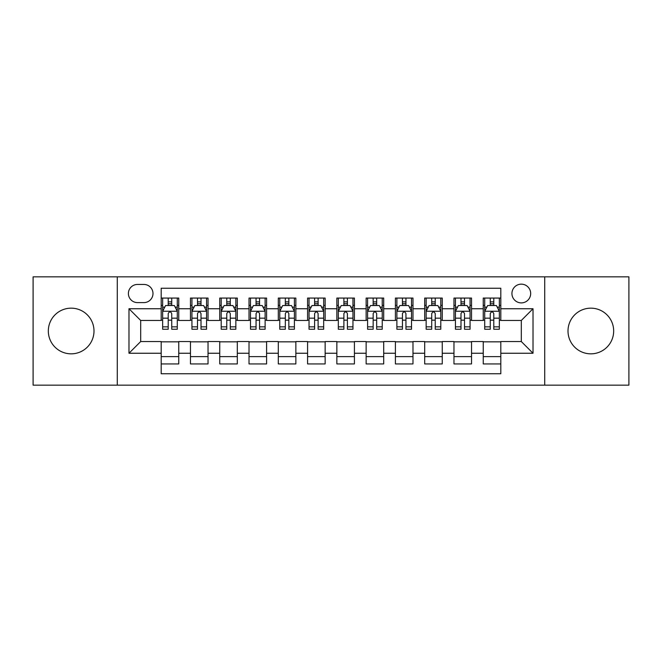 <?xml version="1.0" encoding="UTF-8"?>
<svg xmlns="http://www.w3.org/2000/svg" width="662" height="662" viewBox="0 0 662 662"><rect width="100%" height="100%" fill="white"/><g stroke="black" fill="none" stroke-linecap="round" stroke-linejoin="round"><path stroke-width="0.99" d="M590.835 308.161A22.839 22.839 0 0 0 568.004 331A22.839 22.839 0 0 0 590.835 353.839A22.839 22.839 0 0 0 613.674 331A22.839 22.839 0 0 0 590.835 308.161M71.165 308.161A22.839 22.839 0 0 0 48.326 331A22.839 22.839 0 0 0 71.165 353.839A22.839 22.839 0 0 0 93.996 331A22.839 22.839 0 0 0 71.165 308.161M521.308 284.155A9.367 9.367 0 0 0 511.933 293.523A9.367 9.367 0 0 0 521.308 302.89A9.367 9.367 0 0 0 530.676 293.523A9.367 9.367 0 0 0 521.308 284.155M544.727 385.16L628.9 385.16L628.9 276.84L544.727 276.84L544.727 385.16L117.273 385.16L117.273 276.84L33.1 276.84L33.1 385.16L117.273 385.16M500.811 298.065L483.243 298.065L483.243 308.749L471.534 308.749L471.534 320.458L483.243 320.458L483.243 308.749M471.534 308.749L471.534 298.065L453.967 298.065L453.967 308.749L442.257 308.749L442.257 320.458L453.967 320.458L453.967 308.749M442.257 308.749L442.257 298.065L424.69 298.065L424.69 308.749L412.98 308.749L412.98 320.458L424.69 320.458L424.69 308.749M412.98 308.749L412.98 298.065L395.413 298.065L395.413 308.749L383.703 308.749L383.703 320.458L395.413 320.458L395.413 308.749M383.703 308.749L383.703 298.065L366.136 298.065L366.136 308.749L354.418 308.749L354.418 320.458L366.136 320.458L366.136 308.749M354.418 308.749L354.418 298.065L336.859 298.065L336.859 308.749L325.141 308.749L325.141 320.458L336.859 320.458L336.859 308.749M325.141 308.749L325.141 298.065L307.582 298.065L307.582 308.749L295.864 308.749L295.864 320.458L307.582 320.458L307.582 308.749M295.864 308.749L295.864 298.065L278.297 298.065L278.297 308.749L266.587 308.749L266.587 320.458L278.297 320.458L278.297 308.749M266.587 308.749L266.587 298.065L249.02 298.065L249.02 308.749L237.31 308.749L237.31 320.458L249.02 320.458L249.02 308.749M237.31 308.749L237.31 298.065L219.743 298.065L219.743 308.749L208.034 308.749L208.034 320.458L219.743 320.458L219.743 308.749M208.034 308.749L208.034 298.065L190.466 298.065L190.466 320.458L178.757 320.458L178.757 298.065L161.189 298.065M161.189 363.935L178.757 363.935L178.757 341.542L190.466 341.542L190.466 363.935L208.034 363.935L208.034 341.542L219.743 341.542L219.743 353.251L208.034 353.251M219.743 353.251L219.743 363.935L237.31 363.935L237.31 341.542L249.02 341.542L249.02 353.251L237.31 353.251M249.02 353.251L249.02 363.935L266.587 363.935L266.587 341.542L278.297 341.542L278.297 353.251L266.587 353.251M278.297 353.251L278.297 363.935L295.864 363.935L295.864 341.542L307.582 341.542L307.582 353.251L295.864 353.251M307.582 353.251L307.582 363.935L325.141 363.935L325.141 341.542L336.859 341.542L336.859 353.251L325.141 353.251M336.859 353.251L336.859 363.935L354.418 363.935L354.418 341.542L366.136 341.542L366.136 353.251L354.418 353.251M366.136 353.251L366.136 363.935L383.703 363.935L383.703 341.542L395.413 341.542L395.413 353.251L383.703 353.251M395.413 353.251L395.413 363.935L412.98 363.935L412.98 341.542L424.69 341.542L424.69 353.251L412.98 353.251M424.69 353.251L424.69 363.935L442.257 363.935L442.257 341.542L453.967 341.542L453.967 353.251L442.257 353.251M453.967 353.251L453.967 363.935L471.534 363.935L471.534 341.542L483.243 341.542L483.243 353.251L471.534 353.251M137.473 302.6L143.919 302.6A9.078 9.078 0 0 0 152.988 293.523A9.078 9.078 0 0 0 143.919 284.445L137.473 284.445A9.078 9.078 0 0 0 128.395 293.523A9.078 9.078 0 0 0 137.473 302.6M544.727 276.84L117.273 276.84M500.811 308.749L500.811 288.251L161.189 288.251L161.189 320.458L140.692 320.458L140.692 341.542L161.189 341.542L161.189 373.749L500.811 373.749L500.811 341.542L521.308 341.542L521.308 320.458L500.811 320.458L500.811 308.749L533.018 308.749L533.018 353.251L500.811 353.251M161.189 353.251L128.982 353.251L128.982 308.749L161.189 308.749M483.243 353.251L483.243 363.935L500.811 363.935M161.189 305.381L162.653 305.381M168.214 305.381L171.731 305.381M177.292 305.381L178.757 305.381M161.189 320.168L162.653 320.168M168.214 320.168L171.731 320.168M177.292 320.168L178.757 320.168M161.189 341.832L178.757 341.832M161.189 356.619L178.757 356.619M190.466 320.168L191.93 320.168M197.491 320.168L201.008 320.168M206.569 320.168L208.034 320.168M190.466 305.381L191.93 305.381M197.491 305.381L201.008 305.381M206.569 305.381L208.034 305.381M190.466 341.832L208.034 341.832M190.466 356.619L208.034 356.619M219.743 341.832L237.31 341.832M219.743 356.619L237.31 356.619M219.743 305.381L221.207 305.381M226.768 305.381L230.285 305.381M235.846 305.381L237.31 305.381M219.743 320.168L221.207 320.168M226.768 320.168L230.285 320.168M235.846 320.168L237.31 320.168M249.02 341.832L266.587 341.832M249.02 356.619L266.587 356.619M249.02 305.381L250.484 305.381M256.053 305.381L259.562 305.381M265.123 305.381L266.587 305.381M249.02 320.168L250.484 320.168M256.053 320.168L259.562 320.168M265.123 320.168L266.587 320.168M278.297 341.832L295.864 341.832M278.297 356.619L295.864 356.619M278.297 305.381L279.761 305.381M285.33 305.381L288.839 305.381M294.4 305.381L295.864 305.381M278.297 320.168L279.761 320.168M285.33 320.168L288.839 320.168M294.4 320.168L295.864 320.168M307.582 341.832L325.141 341.832M307.582 356.619L325.141 356.619M307.582 305.381L309.038 305.381M314.607 305.381L318.116 305.381M323.677 305.381L325.141 305.381M307.582 320.168L309.038 320.168M314.607 320.168L318.116 320.168M323.677 320.168L325.141 320.168M336.859 341.832L354.418 341.832M336.859 356.619L354.418 356.619M336.859 305.381L338.323 305.381M343.884 305.381L347.393 305.381M352.962 305.381L354.418 305.381M336.859 320.168L338.323 320.168M343.884 320.168L347.393 320.168M352.962 320.168L354.418 320.168M366.136 341.832L383.703 341.832M366.136 356.619L383.703 356.619M366.136 305.381L367.6 305.381M373.161 305.381L376.67 305.381M382.239 305.381L383.703 305.381M366.136 320.168L367.6 320.168M373.161 320.168L376.67 320.168M382.239 320.168L383.703 320.168M395.413 341.832L412.98 341.832M395.413 356.619L412.98 356.619M395.413 305.381L396.877 305.381M402.438 305.381L405.947 305.381M411.516 305.381L412.98 305.381M395.413 320.168L396.877 320.168M402.438 320.168L405.947 320.168M411.516 320.168L412.98 320.168M424.69 341.832L442.257 341.832M424.69 356.619L442.257 356.619M424.69 305.381L426.154 305.381M431.715 305.381L435.232 305.381M440.793 305.381L442.257 305.381M424.69 320.168L426.154 320.168M431.715 320.168L435.232 320.168M440.793 320.168L442.257 320.168M453.967 341.832L471.534 341.832M453.967 356.619L471.534 356.619M453.967 305.381L455.431 305.381M460.992 305.381L464.509 305.381M470.07 305.381L471.534 305.381M453.967 320.168L455.431 320.168M460.992 320.168L464.509 320.168M470.07 320.168L471.534 320.168M483.243 341.832L500.811 341.832M483.243 356.619L500.811 356.619M483.243 305.381L484.708 305.381M490.269 305.381L493.786 305.381M499.347 305.381L500.811 305.381M483.243 320.168L484.708 320.168M490.269 320.168L493.786 320.168M499.347 320.168L500.811 320.168M140.692 320.458L128.982 308.749M140.692 341.542L128.982 353.251M533.018 308.749L521.308 320.458M533.018 353.251L521.308 341.542M171.731 301.872L168.214 301.872M177.292 326.854L171.731 326.854L171.731 329.246L177.292 329.246L177.292 311.38L174.363 305.53L165.583 305.53L162.653 311.38L162.653 329.246L168.214 329.246L168.214 326.854L162.653 326.854M162.653 311.38L162.653 298.065M177.292 311.38L177.292 298.065M168.214 305.53L168.214 298.065M171.731 298.065L171.731 305.53M171.731 326.854L171.731 313.581C170.556 311.322 169.389 311.322 168.214 313.581L168.214 326.854M201.008 301.872L197.491 301.872M206.569 326.854L201.008 326.854L201.008 329.246L206.569 329.246L206.569 311.38L203.639 305.53L194.86 305.53L191.93 311.38L191.93 329.246L197.491 329.246L197.491 326.854L191.93 326.854M191.93 311.38L191.93 298.065M206.569 311.38L206.569 298.065M197.491 305.53L197.491 298.065M201.008 298.065L201.008 305.53M201.008 326.854L201.008 313.581C199.841 311.322 198.666 311.322 197.491 313.581L197.491 326.854M230.285 301.872L226.768 301.872M235.846 326.854L230.285 326.854L230.285 329.246L235.846 329.246L235.846 311.38L232.916 305.53L224.137 305.53L221.207 311.38L221.207 329.246L226.768 329.246L226.768 326.854L221.207 326.854M221.207 311.38L221.207 298.065M235.846 311.38L235.846 298.065M226.768 305.53L226.768 298.065M230.285 298.065L230.285 305.53M230.285 326.854L230.285 313.581C229.118 311.322 227.943 311.322 226.768 313.581L226.768 326.854M259.562 301.872L256.053 301.872M265.123 326.854L259.562 326.854L259.562 329.246L265.123 329.246L265.123 311.38L262.202 305.53L253.414 305.53L250.484 311.38L250.484 329.246L256.053 329.246L256.053 326.854L250.484 326.854M250.484 311.38L250.484 298.065M265.123 311.38L265.123 298.065M256.053 305.53L256.053 298.065M259.562 298.065L259.562 305.53M259.562 326.854L259.562 313.581C258.395 311.322 257.22 311.322 256.053 313.581L256.053 326.854M288.839 301.872L285.33 301.872M294.4 326.854L288.839 326.854L288.839 329.246L294.4 329.246L294.4 311.38L291.479 305.53L282.691 305.53L279.761 311.38L279.761 329.246L285.33 329.246L285.33 326.854L279.761 326.854M279.761 311.38L279.761 298.065M294.4 311.38L294.4 298.065M285.33 305.53L285.33 298.065M288.839 298.065L288.839 305.53M288.839 326.854L288.839 313.581C287.672 311.322 286.497 311.322 285.33 313.581L285.33 326.854M318.116 301.872L314.607 301.872M323.677 326.854L318.116 326.854L318.116 329.246L323.677 329.246L323.677 311.38L320.756 305.53L311.968 305.53L309.038 311.38L309.038 329.246L314.607 329.246L314.607 326.854L309.038 326.854M309.038 311.38L309.038 298.065M323.677 311.38L323.677 298.065M314.607 305.53L314.607 298.065M318.116 298.065L318.116 305.53M318.116 326.854L318.116 313.581C316.949 311.322 315.774 311.322 314.607 313.581L314.607 326.854M347.393 301.872L343.884 301.872M352.962 326.854L347.393 326.854L347.393 329.246L352.962 329.246L352.962 311.38L350.033 305.53L341.244 305.53L338.323 311.38L338.323 329.246L343.884 329.246L343.884 326.854L338.323 326.854M338.323 311.38L338.323 298.065M352.962 311.38L352.962 298.065M343.884 305.53L343.884 298.065M347.393 298.065L347.393 305.53M347.393 326.854L347.393 313.581C346.226 311.322 345.051 311.322 343.884 313.581L343.884 326.854M376.67 301.872L373.161 301.872M382.239 326.854L376.67 326.854L376.67 329.246L382.239 329.246L382.239 311.38L379.309 305.53L370.521 305.53L367.6 311.38L367.6 329.246L373.161 329.246L373.161 326.854L367.6 326.854M367.6 311.38L367.6 298.065M382.239 311.38L382.239 298.065M373.161 305.53L373.161 298.065M376.67 298.065L376.67 305.53M376.67 326.854L376.67 313.581C375.503 311.322 374.336 311.322 373.161 313.581L373.161 326.854M405.947 301.872L402.438 301.872M411.516 326.854L405.947 326.854L405.947 329.246L411.516 329.246L411.516 311.38L408.586 305.53L399.798 305.53L396.877 311.38L396.877 329.246L402.438 329.246L402.438 326.854L396.877 326.854M396.877 311.38L396.877 298.065M411.516 311.38L411.516 298.065M402.438 305.53L402.438 298.065M405.947 298.065L405.947 305.53M405.947 326.854L405.947 313.581C404.78 311.322 403.613 311.322 402.438 313.581L402.438 326.854M435.232 301.872L431.715 301.872M440.793 326.854L435.232 326.854L435.232 329.246L440.793 329.246L440.793 311.38L437.863 305.53L429.084 305.53L426.154 311.38L426.154 329.246L431.715 329.246L431.715 326.854L426.154 326.854M426.154 311.38L426.154 298.065M440.793 311.38L440.793 298.065M431.715 305.53L431.715 298.065M435.232 298.065L435.232 305.53M435.232 326.854L435.232 313.581C434.057 311.322 432.89 311.322 431.715 313.581L431.715 326.854M464.509 301.872L460.992 301.872M470.07 326.854L464.509 326.854L464.509 329.246L470.07 329.246L470.07 311.38L467.14 305.53L458.361 305.53L455.431 311.38L455.431 329.246L460.992 329.246L460.992 326.854L455.431 326.854M455.431 311.38L455.431 298.065M470.07 311.38L470.07 298.065M460.992 305.53L460.992 298.065M464.509 298.065L464.509 305.53M464.509 326.854L464.509 313.581C463.334 311.322 462.167 311.322 460.992 313.581L460.992 326.854M493.786 301.872L490.269 301.872M499.347 326.854L493.786 326.854L493.786 329.246L499.347 329.246L499.347 311.38L496.417 305.53L487.637 305.53L484.708 311.38L484.708 329.246L490.269 329.246L490.269 326.854L484.708 326.854M484.708 311.38L484.708 298.065M499.347 311.38L499.347 298.065M490.269 305.53L490.269 298.065M493.786 298.065L493.786 305.53M493.786 326.854L493.786 313.581C492.611 311.322 491.444 311.322 490.269 313.581L490.269 326.854M190.466 353.251L178.757 353.251M190.466 308.749L178.757 308.749M177.217 311.239L162.728 311.239M162.653 307.143L164.772 307.143M175.173 307.143L177.292 307.143M168.214 318.174L162.653 318.174M177.292 318.174L171.731 318.174M171.731 303.734L168.214 303.734M206.494 311.239L192.005 311.239M191.93 307.143L194.057 307.143M204.45 307.143L206.569 307.143M197.491 318.174L191.93 318.174M206.569 318.174L201.008 318.174M201.008 303.734L197.491 303.734M235.771 311.239L221.282 311.239M221.207 307.143L223.334 307.143M233.727 307.143L235.846 307.143M226.768 318.174L221.207 318.174M235.846 318.174L230.285 318.174M230.285 303.734L226.768 303.734M265.048 311.239L250.559 311.239M250.484 307.143L252.611 307.143M263.004 307.143L265.123 307.143M256.053 318.174L250.484 318.174M265.123 318.174L259.562 318.174M259.562 303.734L256.053 303.734M294.333 311.239L279.836 311.239M279.761 307.143L281.888 307.143M292.281 307.143L294.4 307.143M285.33 318.174L279.761 318.174M294.4 318.174L288.839 318.174M288.839 303.734L285.33 303.734M323.61 311.239L309.113 311.239M309.038 307.143L311.165 307.143M321.558 307.143L323.677 307.143M314.607 318.174L309.038 318.174M323.677 318.174L318.116 318.174M318.116 303.734L314.607 303.734M352.887 311.239L338.39 311.239M338.323 307.143L340.442 307.143M350.835 307.143L352.962 307.143M343.884 318.174L338.323 318.174M352.962 318.174L347.393 318.174M347.393 303.734L343.884 303.734M382.164 311.239L367.667 311.239M367.6 307.143L369.719 307.143M380.112 307.143L382.239 307.143M373.161 318.174L367.6 318.174M382.239 318.174L376.67 318.174M376.67 303.734L373.161 303.734M411.441 311.239L396.952 311.239M396.877 307.143L398.996 307.143M409.389 307.143L411.516 307.143M402.438 318.174L396.877 318.174M411.516 318.174L405.947 318.174M405.947 303.734L402.438 303.734M440.718 311.239L426.229 311.239M426.154 307.143L428.273 307.143M438.666 307.143L440.793 307.143M431.715 318.174L426.154 318.174M440.793 318.174L435.232 318.174M435.232 303.734L431.715 303.734M469.995 311.239L455.506 311.239M455.431 307.143L457.55 307.143M467.943 307.143L470.07 307.143M460.992 318.174L455.431 318.174M470.07 318.174L464.509 318.174M464.509 303.734L460.992 303.734M499.272 311.239L484.783 311.239M484.708 307.143L486.827 307.143M497.228 307.143L499.347 307.143M490.269 318.174L484.708 318.174M499.347 318.174L493.786 318.174M493.786 303.734L490.269 303.734"/></g></svg>
